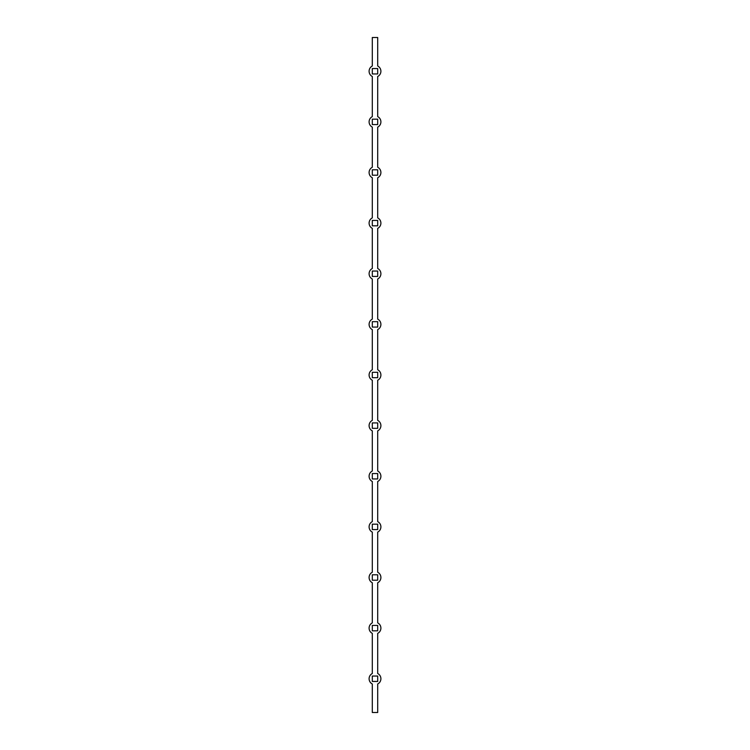 <?xml version="1.0" encoding="UTF-8"?>
<svg xmlns="http://www.w3.org/2000/svg" width="750" height="750" viewBox="0 0 750 750"><rect width="100%" height="100%" fill="white"/><g stroke="black" fill="none" stroke-linecap="round" stroke-linejoin="round"><path stroke-width="1.12" d="M377.7 37.5L372.3 37.5L372.3 66A5.906 5.906 0 0 0 372.3 76.5L372.3 116.625A5.906 5.906 0 0 0 372.3 127.125L372.3 167.25A5.906 5.906 0 0 0 372.3 177.75L372.3 217.875A5.906 5.906 0 0 0 372.3 228.375L372.3 268.5A5.906 5.906 0 0 0 372.3 279L372.3 319.125A5.906 5.906 0 0 0 372.3 329.625L372.3 369.75A5.906 5.906 0 0 0 372.3 380.25L372.3 420.375A5.906 5.906 0 0 0 372.3 430.875L372.3 471A5.906 5.906 0 0 0 372.3 481.5L372.3 521.625A5.906 5.906 0 0 0 372.3 532.125L372.3 572.25A5.906 5.906 0 0 0 372.3 582.75L372.3 622.875A5.906 5.906 0 0 0 372.3 633.375L372.3 673.5A5.906 5.906 0 0 0 372.3 684L372.3 712.5L377.7 712.5L377.7 684A5.906 5.906 0 0 0 377.7 673.5L377.7 633.375A5.906 5.906 0 0 0 377.7 622.875L377.7 582.75A5.906 5.906 0 0 0 377.7 572.25L377.7 532.125A5.906 5.906 0 0 0 377.7 521.625L377.7 481.5A5.906 5.906 0 0 0 377.7 471L377.7 430.875A5.906 5.906 0 0 0 377.7 420.375L377.7 380.25A5.906 5.906 0 0 0 377.7 369.75L377.7 329.625A5.906 5.906 0 0 0 377.7 319.125L377.7 279A5.906 5.906 0 0 0 377.7 268.5L377.7 228.375A5.906 5.906 0 0 0 377.7 217.875L377.7 177.75A5.906 5.906 0 0 0 377.7 167.25L377.7 127.125A5.906 5.906 0 0 0 377.7 116.625L377.7 76.5A5.906 5.906 0 0 0 377.7 66L377.7 37.5M377.7 625.425L372.3 625.425L372.3 630.825L377.7 630.825L377.7 625.425M377.7 574.8L372.3 574.8L372.3 580.2L377.7 580.2L377.7 574.8M377.7 524.175L372.3 524.175L372.3 529.575L377.7 529.575L377.7 524.175M377.7 473.55L372.3 473.55L372.3 478.95L377.7 478.95L377.7 473.55M377.7 422.925L372.3 422.925L372.3 428.325L377.7 428.325L377.7 422.925M377.7 372.3L372.3 372.3L372.3 377.7L377.7 377.7L377.7 372.3M377.7 321.675L372.3 321.675L372.3 327.075L377.7 327.075L377.7 321.675M377.7 271.05L372.3 271.05L372.3 276.45L377.7 276.45L377.7 271.05M377.7 220.425L372.3 220.425L372.3 225.825L377.7 225.825L377.7 220.425M377.7 169.8L372.3 169.8L372.3 175.2L377.7 175.2L377.7 169.8M377.7 119.175L372.3 119.175L372.3 124.575L377.7 124.575L377.7 119.175M377.7 68.55L372.3 68.55L372.3 73.95L377.7 73.95L377.7 68.55M377.7 676.05L372.3 676.05L372.3 681.45L377.7 681.45L377.7 676.05"/></g></svg>
